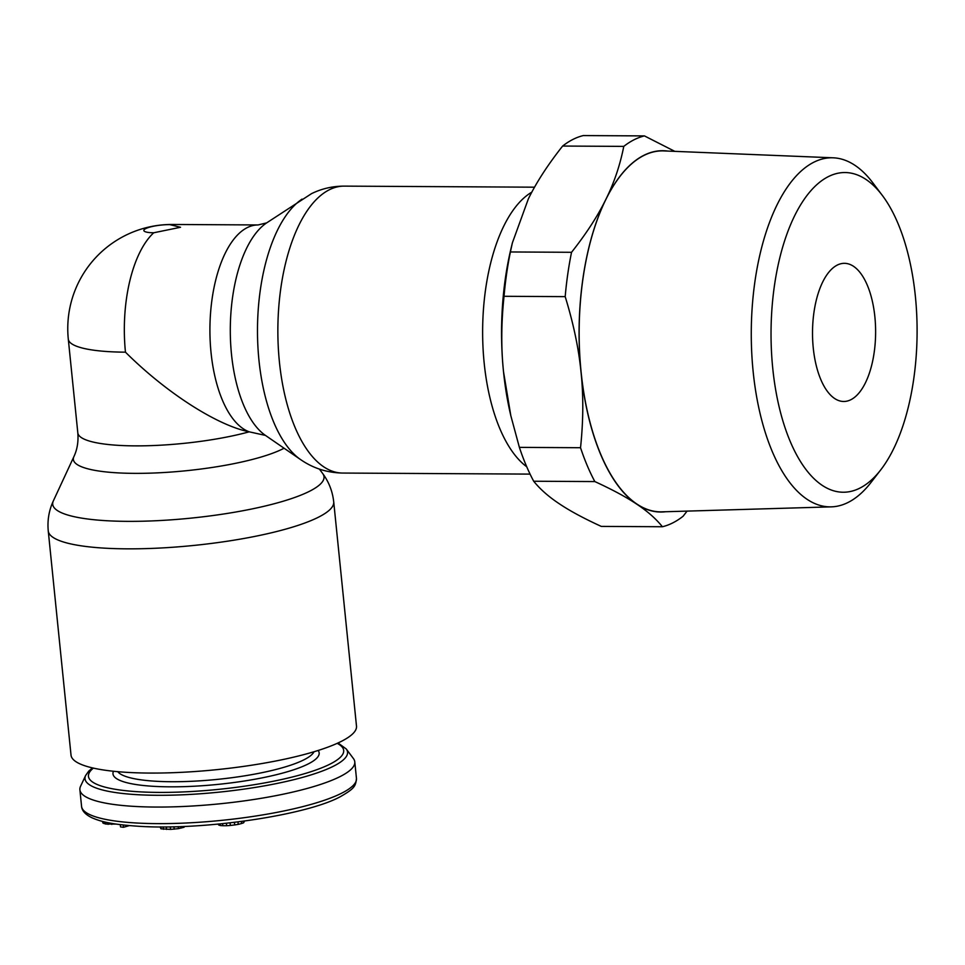 <?xml version="1.0" encoding="UTF-8"?>
<svg xmlns="http://www.w3.org/2000/svg" width="965" height="965" viewBox="0 0 965 965"><rect width="100%" height="100%" fill="white"/><g stroke="black" fill="none" stroke-linecap="round" stroke-linejoin="round"><path stroke-width="1.45" d="M92.483 767.899L88.72 771.144L85.656 775.462L80.553 786.294A138.152 28.094 -5.8 0 0 79.89 789.78A138.152 28.094 -5.8 0 0 187.065 806.306A138.152 28.094 -5.8 0 0 340.235 776.511A138.152 28.094 -5.8 0 0 354.782 761.855A138.152 28.094 -5.8 0 0 353.431 758.574L346.254 748.985L338.04 742.953M218.355 824.086L218.621 824.991L218.524 824.074M220.261 823.905L220.43 825.545L218.621 824.991M222.601 823.664L222.819 825.714L220.43 825.545M226.401 823.266L226.654 825.726L222.819 825.714M230.08 822.856L230.346 825.449L226.654 825.726M234.423 822.349L234.676 824.942L230.346 825.449M237.981 821.915L238.222 824.375L234.676 824.942M241.419 821.468L241.624 823.507L238.222 824.375M243.421 821.203L243.578 822.819L241.624 823.507M244.579 821.046L243.578 822.819M206.389 825.123L203.41 825.34M183.989 826.45L184.074 827.258L178.404 828.646L170.552 829.393L160.998 828.826L160.033 826.921M149.78 826.764L146.837 826.667M129.31 825.618L123.496 827.295L120.529 826.921L120.299 824.665M116.15 824.086L105.68 824.026L102.809 822.916L102.664 821.444M160.805 826.921L160.998 828.826M163.242 826.921L163.483 829.297M166.282 826.896L166.535 829.43M170.298 826.848L170.552 829.393M173.941 826.776L174.195 829.188M178.199 826.667L178.404 828.646M181.432 826.559L181.577 827.946M123.267 825.015L123.496 827.295M103.737 821.71L103.918 823.543M105.487 822.12L105.68 824.026M107.911 822.65L108.092 824.363M111.687 823.374L111.795 824.436M48.25 530.895L71.024 755.125A143.471 29.179 -5.8 0 0 182.325 772.29A143.471 29.179 -5.8 0 0 341.381 741.349A143.471 29.179 -5.8 0 0 356.495 726.126L333.721 501.909A143.471 29.179 -5.8 0 1 318.607 517.119A143.471 29.179 -5.8 0 1 317.968 517.445A143.471 29.179 -5.8 0 1 158.863 548.096A143.471 29.179 -5.8 0 1 48.25 530.895C47.273 520.328 48.974 510.328 53.352 500.895A136.355 27.732 -5.8 0 0 149.937 520.991A136.355 27.732 -5.8 0 0 309.041 491.511A136.355 27.732 -5.8 0 0 309.644 491.209A136.355 27.732 -5.8 0 0 322.696 473.538C328.872 481.897 332.551 491.354 333.721 501.909M531.824 192.156A143.471 65.536 90.3 0 0 482.681 326.303A143.471 65.536 90.3 0 0 526.721 466.758A143.471 65.536 90.3 0 1 484.189 363.178A143.471 65.536 90.3 0 1 531.824 192.156M284.072 448.218A111.264 22.629 174.2 0 1 283.034 448.761A111.264 22.629 174.2 0 1 153.23 473.043A111.264 22.629 174.2 0 1 73.883 456.662C77.236 449.581 78.539 441.632 77.815 432.851A104.148 21.182 -5.8 0 0 139.298 445.866A104.148 21.182 -5.8 0 0 249.199 431.825A104.148 47.575 -89.7 0 1 209.924 332.37A104.148 47.575 -89.7 0 1 247.173 227.656A104.148 47.575 -89.7 0 1 258.065 224.954L266.642 222.891A111.264 50.819 -89.7 0 0 230.297 328.944A111.264 50.819 -89.7 0 0 265.447 435.408L249.199 431.825C216.92 425.348 165.992 392.562 125.462 352.165A104.148 21.182 174.2 0 1 68.298 339.149A104.148 104.148 0 0 1 172.494 224.471A104.148 47.575 90.3 0 0 169.792 224.628L180.515 227.282L153.725 232.77A18.009 3.667 174.2 0 1 146.198 232.034A18.009 3.667 174.2 0 1 145.739 228.609A18.009 3.667 174.2 0 1 169.792 224.628M874.869 316.785A69.082 31.556 90.3 0 0 844.459 263.324A69.082 31.556 90.3 0 0 813.266 348.015A69.082 31.556 90.3 0 0 843.675 401.476A69.082 31.556 90.3 0 0 874.869 316.785M915.363 296.255A159.864 73.026 -89.7 0 1 880.792 469.798A159.864 73.026 -89.7 0 1 772.772 368.546A159.864 73.026 -89.7 0 1 801.71 203.084A159.864 73.026 -89.7 0 1 882.336 195.437A159.864 73.026 -89.7 0 1 915.363 296.255M880.792 469.798L871.106 482.331A174.544 79.721 -89.7 0 1 831.311 506.854A174.544 79.721 -89.7 0 1 753.17 371.79A174.544 79.721 -89.7 0 1 833.278 157.814A174.544 79.721 -89.7 0 1 872.794 182.783L882.336 195.437M833.278 157.814L663.944 150.914A180.491 82.447 90.3 0 0 581.123 372.188A180.491 82.447 90.3 0 0 661.918 511.848L831.311 506.854M667.539 151.059A180.66 82.52 90.3 0 0 643.739 155.389A180.66 82.52 90.3 0 0 605.851 199.393C614.09 182.88 620.061 165.208 623.776 146.391A196.607 89.805 -89.7 0 1 633.969 139.816A196.607 89.805 -89.7 0 1 644.439 135.908L583.294 135.57A196.607 89.805 -89.7 0 0 572.824 139.479A196.607 89.805 -89.7 0 0 562.631 146.053C547.818 164.798 536.383 182.433 528.325 198.959L512.379 242.866L510.401 251.962A196.607 89.805 -89.7 0 0 504.032 296.291C501.209 323.058 501.04 348.22 503.525 371.79A180.66 82.52 -89.7 0 1 511.161 247.921L512.379 242.866M687.092 511.1L683.075 516.263A196.607 89.805 -89.7 0 1 672.882 522.837A196.607 89.805 -89.7 0 1 662.412 526.745C655.971 518.76 647.443 511.245 636.803 504.2A180.66 82.52 90.3 0 0 665.512 511.74M623.776 146.391L562.631 146.053M662.412 526.745L601.267 526.395C583.729 518.362 569.736 510.811 559.29 503.766C548.651 496.722 540.123 489.207 533.693 481.233A196.607 89.805 -89.7 0 1 519.387 447.374L510.811 415.662L503.525 371.79A180.66 82.52 -89.7 0 0 510.232 413.129L510.811 415.662M580.532 447.724C583.355 420.957 583.523 395.783 581.039 372.225A180.66 82.52 -89.7 0 0 636.803 504.2C626.357 497.156 612.365 489.617 594.838 481.571A196.607 89.805 -89.7 0 1 580.532 447.724L519.387 447.374M565.188 296.641A196.607 89.805 -89.7 0 1 571.545 252.299C586.358 233.554 597.793 215.907 605.851 199.393A180.66 82.52 -89.7 0 0 581.039 372.225C578.747 348.667 573.451 323.468 565.188 296.641L504.032 296.291M594.838 481.571L533.693 481.233M571.545 252.299L510.401 251.962M644.439 135.908L674.812 151.36M356.459 778.429A138.152 28.094 174.2 0 1 341.912 793.073A138.152 28.094 174.2 0 1 188.742 822.88A138.152 28.094 174.2 0 1 81.567 806.342C81.928 810.865 85.523 814.737 92.351 817.946C100.975 821.589 111.313 824.544 140.251 826.378C203.736 830.298 305.676 815.401 340.054 796.849C354.722 788.453 355.651 786.161 356.459 778.429L354.782 761.855M85.656 775.462A131.952 26.839 -5.8 0 0 179.647 794.919A131.952 26.839 -5.8 0 0 333.661 766.114A131.952 26.839 -5.8 0 0 346.254 748.985M93.388 768.104A128.273 26.091 -5.8 0 0 169.659 792.337A128.273 26.091 -5.8 0 0 330.187 764.039A128.273 26.091 -5.8 0 0 337.195 743.34M117.778 771.674A99.371 20.205 -5.8 0 0 199.803 780.842A99.371 20.205 -5.8 0 0 304.047 759.757A99.371 20.205 -5.8 0 0 314.023 751.735M113.484 771.252A103.617 21.073 -5.8 0 0 187.319 786.535A103.617 21.073 -5.8 0 0 308.245 763.918A103.617 21.073 -5.8 0 0 318.148 750.468M266.642 222.891L311.55 193.639C321.791 188.633 332.684 186.124 344.203 186.124A143.471 65.536 90.3 0 0 329.765 189.55A143.471 65.536 90.3 0 0 329.198 189.84A143.471 65.536 90.3 0 0 278.209 345.723A143.471 65.536 90.3 0 0 342.587 473.055L530.075 474.105M302.033 199.128A136.355 62.279 90.3 0 0 257.486 329.101A136.355 62.279 90.3 0 0 300.573 459.569C313.094 468.242 327.099 472.741 342.587 473.055M153.725 232.77A104.148 47.575 90.3 0 0 125.462 352.165M501.619 339.547A143.471 65.536 -89.7 0 1 501.728 321.405M79.89 789.78L81.567 806.342M73.883 456.662L53.352 500.895M265.447 435.408L300.573 459.569M77.815 432.851L68.298 339.149M172.494 224.471L258.065 224.954M344.203 186.124L534.55 187.186M319.415 469.099L322.696 473.538"/></g></svg>
